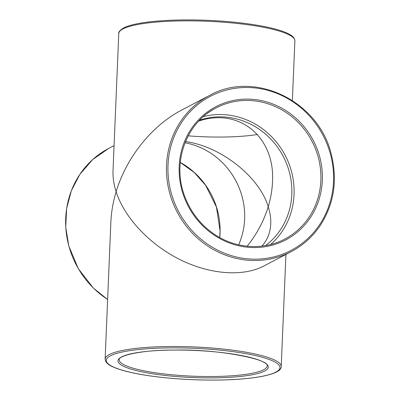 <?xml version="1.0" encoding="UTF-8"?>
<svg xmlns="http://www.w3.org/2000/svg" width="400" height="400" viewBox="0 0 400 400"><rect width="100%" height="100%" fill="white"/><g stroke="black" fill="none" stroke-linecap="round" stroke-linejoin="round"><path stroke-width="0.6" d="M203.41 116.595A74.03 69.52 -117.7 0 1 226.645 114.855A74.03 69.52 -117.7 0 1 290 166.605A74.03 69.52 -117.7 0 1 270.61 244.52M209.42 95.5L181.825 109.995C152.04 125.45 126.33 157.44 116.125 191.75C124.42 217.58 149.295 244.145 179.39 259.315C209.51 274.435 242.695 277.075 263.795 266.035L291.39 251.54C303.095 245.34 312.7 236.68 320.205 225.565C334.09 203.92 337.76 180.08 331.215 154.035C318.7 100.89 254.165 69.84 209.42 95.5A88.13 82.765 62.3 0 0 168.73 189.235A88.13 82.765 62.3 0 0 246.775 260.125A88.13 82.765 62.3 0 0 291.39 251.54M105.125 359.125C105.51 363.98 111.555 366.46 116.89 368.5C123.905 371.035 133.305 373.255 145.095 375.15C162.67 377.915 181.86 379.53 202.66 380C226.005 380.425 245.295 379.315 260.535 376.67C274.645 373.99 281.545 370.6 281.23 366.51A88.13 15.915 -177.6 0 0 207.075 347.655A88.13 15.915 -177.6 0 0 109.3 354.565A88.13 15.915 -177.6 0 0 105.125 359.125L110.87 222.055C111.3 212.06 113.055 201.955 116.125 191.75C113.79 184.4 112.755 177.34 113.025 170.565L118.77 33.49A88.13 15.915 2.4 0 1 122.95 28.93A88.13 15.915 2.4 0 1 220.72 22.015A88.13 15.915 2.4 0 1 294.875 40.875C294.49 36.02 288.445 33.54 283.11 31.5C276.095 28.965 266.695 26.745 254.905 24.85C237.33 22.085 218.14 20.47 197.34 20C173.995 19.575 154.705 20.685 139.465 23.33C132.395 24.6 127.08 26.155 123.52 28C119.86 30.38 118.275 32.21 118.77 33.49M261.865 246.135C267.365 240.08 270.32 232.68 270.74 223.94C270.96 218.43 270.12 212.69 268.22 206.71C270.715 198.41 272.14 190.19 272.495 182.06C275.305 137.075 239.19 107.25 198.71 121.125M199.65 120.145A71.68 67.315 -117.7 0 1 283.185 156.3A71.68 67.315 -117.7 0 1 265.55 245.6M185.51 141.56C220.8 146.335 259.23 176.605 268.22 206.71C263.805 221.08 256.78 234.255 247.135 246.225M238.635 244.815A71.68 67.315 62.3 0 0 244.625 219.105A71.68 67.315 62.3 0 0 185.02 142.76M188.205 135.85A71.68 12.945 -177.6 0 0 257.45 134.445M253.455 100.77A74.03 69.52 -117.7 0 1 319.015 160.32A74.03 69.52 -117.7 0 1 284.835 239.055C263.25 250.67 235.115 248.66 213.935 233.96C200.375 224.56 190.645 212.04 184.735 196.395C171.71 163.005 185.9 122.945 215.98 107.985A74.03 69.52 -117.7 0 1 253.455 100.77M207.065 113.625A74.03 69.52 -117.7 0 1 215.98 107.985M253.86 99.43A75.205 70.625 62.3 0 0 187.23 204.185A75.205 70.625 62.3 0 0 311.2 216.38A75.205 70.625 62.3 0 0 253.86 99.43M247.185 258.785A86.955 81.66 -117.7 0 1 180.885 123.555A86.955 81.66 -117.7 0 1 324.225 137.655A86.955 81.66 -117.7 0 1 247.185 258.785M219.76 237.55A74.03 69.52 62.3 0 0 180.295 162.425M107.625 299.475A88.13 82.765 -117.7 0 1 65.72 218.23A88.13 82.765 -117.7 0 1 108.61 148.46L92.625 159.6L79.795 174.435L71.37 190.655L66.61 208.545L65.735 227.275L68.785 245.965L78.285 268.655L93.345 288.055L107.62 299.54M170.655 374.65A74.03 13.37 2.4 0 1 119.21 359.72C118.015 355.61 142.495 349.81 174.27 350.07C219.33 348.985 270.095 359.55 267.14 365.92A74.03 13.37 2.4 0 1 170.655 374.65M170.25 375.99A75.205 13.58 -177.6 0 0 266.55 364.06A75.205 13.58 -177.6 0 0 142.585 351.865A75.205 13.58 -177.6 0 0 170.25 375.99M110.37 355.83A86.955 15.705 2.4 0 1 257.415 356.01A86.955 15.705 2.4 0 1 211.595 380.08A86.955 15.705 2.4 0 1 110.37 355.83M294.875 40.875L292.38 100.46M219.71 237.52L220.055 230.745L216.435 207.03L205.69 185.385L194.215 172.445L180.29 162.48M114.075 145.59L108.61 148.46M285.925 254.41L281.23 366.51"/></g></svg>
